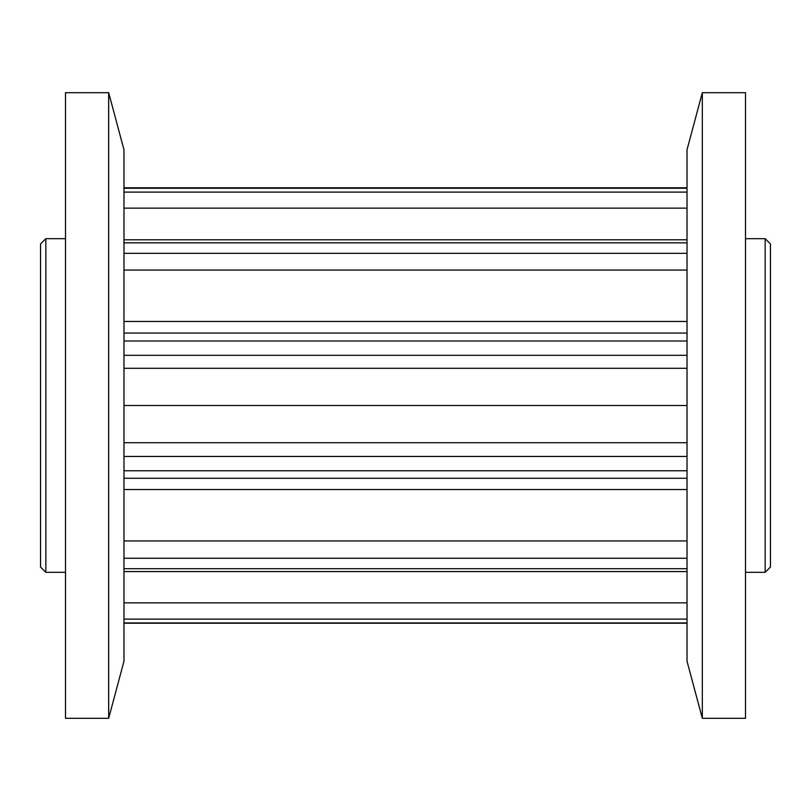 <?xml version="1.0" encoding="UTF-8"?>
<svg xmlns="http://www.w3.org/2000/svg" width="811" height="811" viewBox="0 0 811 811"><rect width="100%" height="100%" fill="white"/><g stroke="black" fill="none" stroke-linecap="round" stroke-linejoin="round"><path stroke-width="1.22" d="M702.326 92.687L687.029 149.761L687.029 661.239L702.326 718.313L745.502 718.313L745.502 92.687L702.326 92.687L702.326 718.313M765.148 238.667L770.45 243.959L770.45 567.041L765.148 572.333L765.148 238.667L745.502 238.667M40.55 567.041L40.55 243.959L45.852 238.667L45.852 572.333L40.55 567.041M108.674 92.687L123.971 149.761L123.971 661.239L108.674 718.313L65.498 718.313L65.498 92.687L108.674 92.687L108.674 718.313M687.029 602.867L123.971 602.867M687.029 540.937L123.971 540.937M687.029 405.5L123.971 405.5M687.029 321.46L123.971 321.46M687.029 188.253L123.971 188.253M687.029 192.116L123.971 192.116M687.029 208.133L123.971 208.133M687.029 242.834L123.971 242.834M687.029 253.336L123.971 253.336M687.029 270.063L123.971 270.063M687.029 341.005L123.971 341.005M687.029 355.33L123.971 355.33M687.029 442.715L123.971 442.715M687.029 456.451L123.971 456.451M687.029 470.765L123.971 470.765M687.029 489.54L123.971 489.54M687.029 558.252L123.971 558.252M687.029 568.714L123.971 568.714M687.029 619.117L123.971 619.117M687.029 622.929L123.971 622.929M65.498 572.333L45.852 572.333M745.502 572.333L765.148 572.333M687.029 187.959L123.971 187.959M687.029 239.803L123.971 239.803M687.029 333.057L123.971 333.057M687.029 368.306L123.971 368.306M687.029 478.267L123.971 478.267M687.029 571.562L123.971 571.562M687.029 623.203L123.971 623.203M687.029 187.797L123.971 187.797M65.498 238.667L45.852 238.667"/></g></svg>
